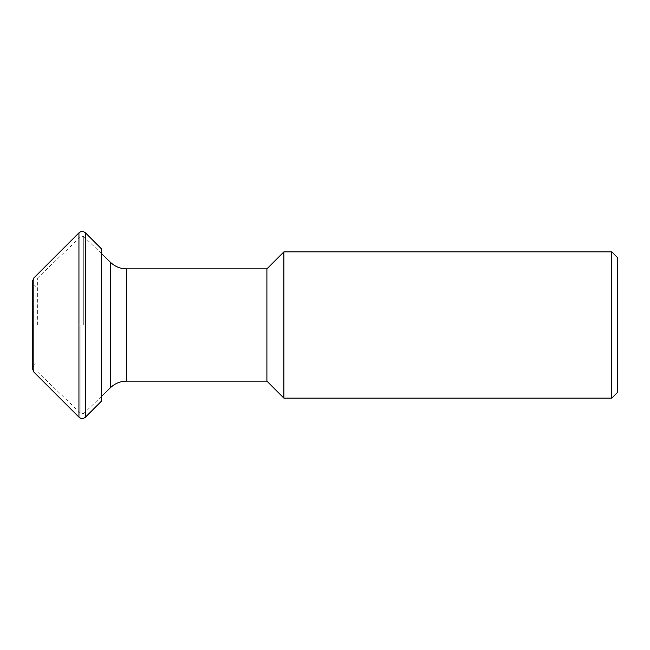 <?xml version="1.0" encoding="UTF-8"?>
<svg xmlns="http://www.w3.org/2000/svg" width="650" height="650" viewBox="0 0 650 650"><rect width="100%" height="100%" fill="white"/><g stroke="black" fill="none" stroke-linecap="round" stroke-linejoin="round"><path stroke-width="0.49" stroke-dasharray="3.25 2.44" d="M35.953 325L35.953 286.569L35.953 325M101.595 248.991L101.595 401.009M283.887 398.125L283.887 251.875M611.739 251.875L611.739 398.125M617.5 257.636L617.5 392.364M266.906 268.864L266.906 381.136M83.736 325L83.736 236.502L83.736 325M80.86 325L80.86 413.498L80.86 325M37.676 325L37.676 277.899L37.676 325M101.595 325L85.459 325L101.595 325M78.942 232.854L78.942 325L33.849 325L85.459 325L78.942 325L78.942 417.146M33.849 372.052L33.849 277.948M85.459 417.146L85.459 232.854M126.563 381.136L126.563 268.864M110.565 262.397L110.565 387.603M35.953 286.569L33.849 284.464L32.5 281.206L32.5 368.794L33.849 365.536L35.953 363.431M101.595 253.744L83.736 236.502L80.86 236.502L37.676 277.899M101.595 396.256L83.736 413.498L80.86 413.498L37.676 372.101"/><path stroke-width="0.97" d="M85.459 417.146L101.595 401.009L101.595 248.991L85.459 232.854L85.459 417.146C83.281 418.933 81.112 418.933 78.942 417.146L78.942 232.854C81.112 231.067 83.281 231.067 85.459 232.854M283.887 251.875L283.887 398.125L611.739 398.125L611.739 251.875L283.887 251.875L266.906 268.864L266.906 381.136L283.887 398.125M611.739 398.125L617.5 392.364L617.5 257.636L611.739 251.875M33.849 325C32.069 325 32.069 325 33.849 325L33.849 372.052L32.5 368.794L32.5 281.206L33.849 277.948L33.849 325M266.906 268.864L126.563 268.864L126.563 381.136L266.906 381.136M126.563 381.136C120.388 381.225 115.058 383.378 110.565 387.603L110.565 262.397L101.595 253.744M33.849 372.052L78.942 417.146M33.849 277.948L78.942 232.854M126.563 268.864C120.388 268.775 115.058 266.622 110.565 262.397M110.565 387.603L101.595 396.256"/></g></svg>
